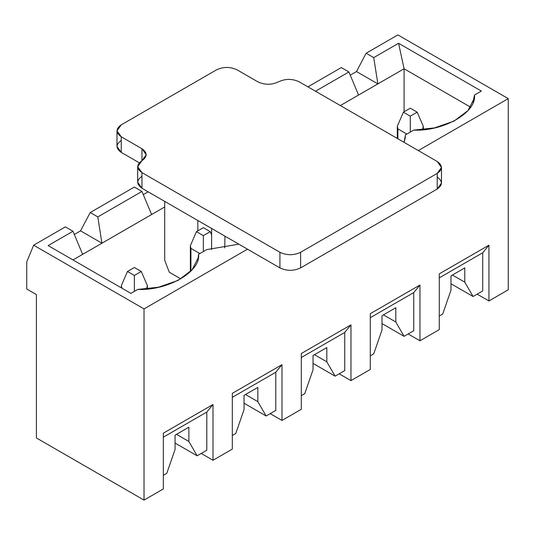 <?xml version="1.0" encoding="UTF-8"?>
<svg xmlns="http://www.w3.org/2000/svg" width="535" height="535" viewBox="0 0 535 535"><rect width="100%" height="100%" fill="white"/><g stroke="black" fill="none" stroke-linecap="round" stroke-linejoin="round"><path stroke-width="0.8" d="M163.335 488.936L144.022 500.091L36.407 437.958L36.407 294.584L26.75 289.007L26.75 261.923L33.651 245.197L65.384 226.873L33.651 245.197L144.022 308.916L247.498 249.176L144.022 308.916L144.022 500.091L163.335 488.936L163.335 433.183L213.004 404.507L213.004 460.26L201.213 453.453L213.004 460.26L232.317 449.112L213.004 460.26L213.004 404.507L206.798 412.07L206.798 450.229L206.798 412.07L163.335 437.162L206.798 412.07L213.004 404.507L163.335 433.183L163.335 488.936M508.25 289.803L488.936 300.958L477.146 294.15L488.936 300.958L508.25 289.803L508.25 98.634L397.88 34.909L366.147 53.232L397.88 34.909L508.25 98.634L418.296 150.569L508.25 98.634L508.25 289.803M439.268 329.634L419.955 340.782L408.158 333.974L419.955 340.782L439.268 329.634L439.268 273.873L488.936 245.197L488.936 300.958L488.936 245.197L482.724 252.767L482.724 290.926L482.724 252.767L439.268 277.859L482.724 252.767L488.936 245.197L439.268 273.873L439.268 329.634M370.287 369.458L350.967 380.612L339.177 373.805L350.967 380.612L370.287 369.458L370.287 313.697L419.955 285.021L419.955 340.782L419.955 285.021L413.742 292.591L413.742 330.75L413.742 292.591L370.287 317.683L413.742 292.591L419.955 285.021L370.287 313.697L370.287 369.458M301.299 409.282L281.985 420.436L270.195 413.629L281.985 420.436L301.299 409.282L301.299 353.528L350.967 324.852L350.967 380.612L350.967 324.852L344.761 332.416L344.761 370.581L344.761 332.416L301.299 357.507L344.761 332.416L350.967 324.852L301.299 353.528L301.299 409.282M134.365 187.049L90.214 212.535L97.805 216.916L141.949 191.43L134.365 187.049L141.949 191.43L97.805 216.916L101.944 243.204L151.606 214.528L141.949 191.43L151.606 214.528L82.624 254.359L72.967 231.254L48.137 245.592L72.967 231.254L65.384 226.873L72.967 231.254L82.624 254.359L72.967 259.93L101.944 243.204L97.805 216.916L90.214 212.535L134.365 187.049M80.558 230.859L90.214 212.535L80.558 230.859L101.944 243.204L80.558 230.859L74.311 234.464L80.558 230.859M176.51 434.34L188.862 441.469L188.862 427.204L188.862 441.469L197.141 455.807L206.798 450.229L197.141 455.807L175.065 443.06L197.141 455.807L188.862 441.469L176.51 434.34M175.065 435.169L175.065 449.433L175.065 435.169L188.862 427.204L175.065 435.169M198.565 254.332L206.751 249.604L198.565 254.332C200.892 271.666 167.803 290.772 137.769 289.428L130.914 293.387L48.137 245.592L130.914 293.387L137.769 289.428L158.52 287.215L178.048 280.427L192.052 269.874L198.204 257.837L198.565 254.332M245.491 394.509L257.843 401.645L257.843 387.38L257.843 401.645L266.122 415.983L275.779 410.405L275.779 372.246L275.779 410.405L266.122 415.983L244.047 403.236L266.122 415.983L257.843 401.645L245.491 394.509M244.047 395.345L244.047 409.609L244.047 395.345L257.843 387.38L244.047 395.345M314.473 354.685L326.825 361.814L326.825 347.556L326.825 361.814L335.104 376.152L344.761 370.581L335.104 376.152L313.028 363.412L335.104 376.152L326.825 361.814L314.473 354.685M313.028 355.521L313.028 369.779L313.028 355.521L326.825 347.556L313.028 355.521M341.31 67.57L307.926 86.844L341.31 67.57L348.9 71.951L341.31 67.57M315.51 91.224L348.9 71.951L315.51 91.224M340.347 105.562L358.557 95.049L348.9 71.951L358.557 95.049L340.347 105.562M383.455 314.861L395.806 321.99L395.806 307.725L395.806 321.99L404.085 336.328L413.742 330.75L404.085 336.328L382.01 323.581L404.085 336.328L395.806 321.99L383.455 314.861M382.01 315.69L382.01 329.955L382.01 315.69L395.806 307.725L382.01 315.69M404.079 142.123L405.51 134.847L413.695 130.119L405.51 134.847L404.005 142.317L405.149 138.358L405.51 134.847M398.568 43.275L373.731 57.613L377.87 83.895L404.085 68.761L398.568 43.275L481.346 91.064L474.491 95.023C476.825 112.363 443.729 131.47 413.695 130.119L434.453 127.912L453.981 121.124L467.985 110.564L474.13 98.534L474.491 95.023L481.346 91.064L398.568 43.275L404.085 68.761L358.557 95.049L377.87 83.895L373.731 57.613L398.568 43.275M356.491 71.55L366.147 53.232L373.731 57.613L366.147 53.232L356.491 71.55L377.87 83.895L356.491 71.55L350.244 75.154L356.491 71.55M452.436 275.03L464.788 282.166L464.788 267.901L464.788 282.166L473.067 296.504L482.724 290.926L473.067 296.504L450.992 283.757L473.067 296.504L464.788 282.166L452.436 275.03M450.992 275.866L450.992 290.13L450.992 275.866L464.788 267.901L450.992 275.866M238.817 244.167L206.751 249.604L238.817 244.167M232.317 449.112L232.317 393.352L281.985 364.676L281.985 420.436L281.985 364.676L275.779 372.246L232.317 397.338L275.779 372.246L281.985 364.676L232.317 393.352L232.317 449.112M143.293 194.64L148.162 191.831L143.293 194.64M404.085 111.775L404.085 68.761L404.085 111.775M164.713 206.965L151.606 214.528L164.713 206.965M439.268 316.018L442.719 314.025L450.992 290.13L442.719 314.025L439.268 316.018M473.06 102.292L474.491 95.023M370.287 355.842L373.731 353.849L382.01 329.955L373.731 353.849L370.287 355.842M301.299 395.673L304.749 393.68L313.028 369.779L304.749 393.68L301.299 395.673M232.317 435.497L235.768 433.504L244.047 409.609L235.768 433.504L232.317 435.497M163.335 475.321L166.786 473.335L175.065 449.433L166.786 473.335L163.335 475.321M144.022 308.916L33.651 245.197L26.75 261.923L26.75 289.007L36.407 294.584L36.407 437.958L144.022 500.091L144.022 308.916M470.573 107.147L404.085 68.761L470.573 107.147M406.847 134.078L397.88 128.902L397.88 138.779L397.88 128.902L406.847 134.078M410.291 116.155L417.193 112.176L410.291 108.19L403.397 112.176L410.291 116.155L403.397 112.176L397.304 126.24L397.88 128.902L397.304 126.24L403.397 112.176L410.291 108.19L417.193 112.176L410.291 116.155L410.291 132.085L410.291 116.155M422.71 129.684L422.71 128.902L421.119 129.818L422.71 128.902L423.285 126.24L417.193 112.176L423.285 126.24L422.71 129.684M199.896 253.557L190.928 248.38L190.928 271.105L190.928 248.38L199.896 253.557M203.347 235.641L210.242 231.655L203.347 227.669L196.445 231.655L203.347 235.641L196.445 231.655L190.36 245.719L190.928 248.38L190.36 245.719L196.445 231.655L203.347 227.669L210.242 231.655L203.347 235.641L203.347 251.57L203.347 235.641M211.626 234.838L210.242 231.655L211.626 234.838M134.365 275.465L141.26 271.479L134.365 267.5L127.464 271.479L134.365 275.465L127.464 271.479L121.378 285.543L121.947 288.211L121.378 285.543L127.464 271.479L134.365 267.5L141.26 271.479L134.365 275.465L134.365 291.394L134.365 275.465M146.777 288.994L146.777 288.211L145.192 289.127L146.777 288.211L147.352 285.543L141.26 271.479L147.352 285.543L146.777 288.994M180.857 278.889L169.267 272.201L164.713 260.331L164.713 201.387L164.713 260.331L169.267 272.201L180.857 278.889M437.195 177.092C442.779 181.077 442.779 185.056 437.195 189.042L300.61 267.895C293.715 271.118 286.813 271.118 279.919 267.895L141.949 188.246C136.371 184.261 136.371 180.275 141.949 176.296M116.971 130.814L116.971 146.423L121.258 152.401L121.258 136.786L116.971 130.814L121.258 124.836L216.454 69.878L121.258 124.836C115.674 128.821 115.674 132.807 121.258 136.786L141.949 148.737C147.533 152.716 147.533 156.701 141.949 160.681L141.949 148.737L121.258 136.786L121.258 152.401L139.274 162.8L121.258 152.401C115.674 148.416 115.674 144.437 121.258 140.451M299.232 81.828L437.195 161.476L299.232 81.828C292.331 78.605 285.436 78.605 278.534 81.828C271.64 85.052 264.738 85.052 257.843 81.828L237.145 69.878L257.843 81.828C264.738 85.052 271.64 85.052 278.534 81.828C285.436 78.605 292.331 78.605 299.232 81.828M137.662 166.659L137.662 182.268L141.949 188.246L141.949 172.631L137.662 166.659L141.949 160.681C136.371 164.666 136.371 168.645 141.949 172.631L279.919 252.286L141.949 172.631L141.949 188.246L279.919 267.895L279.919 252.286C286.813 255.509 293.715 255.509 300.61 252.286L437.195 173.427L300.61 252.286L300.61 267.895L437.195 189.042L437.195 173.427C442.779 169.448 442.779 165.462 437.195 161.476L441.482 167.455L437.195 173.427L437.195 189.042L441.482 183.064L441.482 167.455M237.145 69.878C230.251 66.654 223.349 66.654 216.454 69.878C223.349 66.654 230.251 66.654 237.145 69.878M224.947 236.162L224.747 247.939L224.947 236.162M211.626 249.464L211.626 228.465L211.626 249.464M197.83 220.5L197.83 230.859L197.83 220.5M300.61 252.286C293.715 255.509 286.813 255.509 279.919 252.286L279.919 267.895C286.813 271.118 293.715 271.118 300.61 267.895L300.61 252.286M141.949 160.681L146.236 154.709L141.949 148.737L141.949 160.681M423.285 126.24L423.285 129.63M397.304 138.451L397.304 126.24M190.36 271.686L190.36 245.719M147.352 285.543L147.352 288.94M121.378 287.877L121.378 285.543"/></g></svg>
